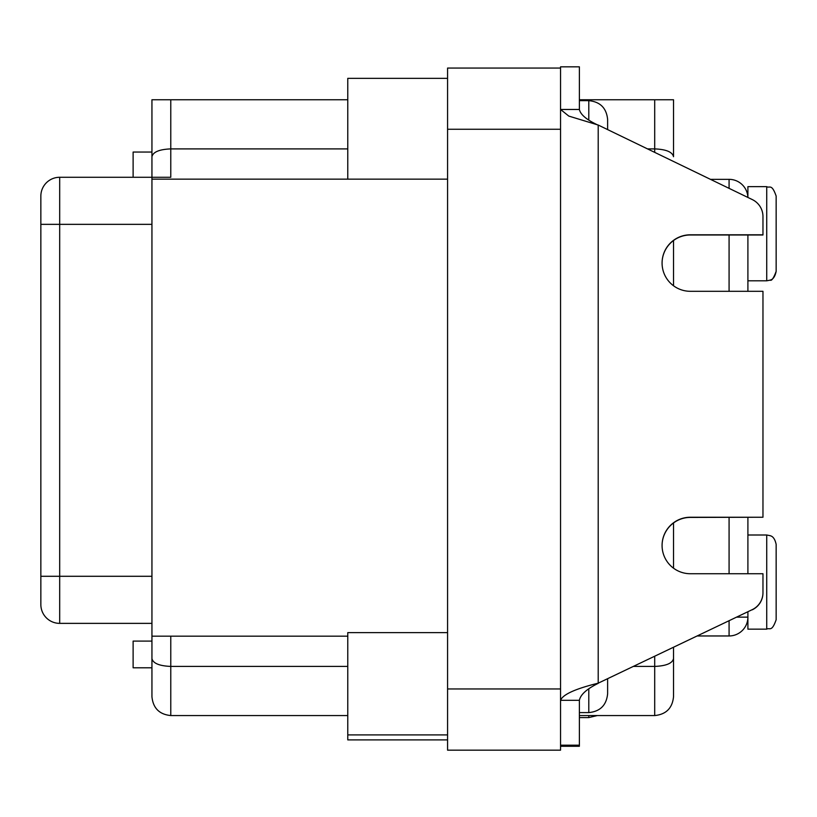 <?xml version="1.0" encoding="UTF-8"?>
<svg xmlns="http://www.w3.org/2000/svg" width="817" height="817" viewBox="0 0 817 817"><rect width="100%" height="100%" fill="white"/><g stroke="black" fill="none" stroke-linecap="round" stroke-linejoin="round"><path stroke-width="1.23" d="M151.942 99.756L151.942 177.279L170.773 177.279L170.773 99.756L151.942 99.756M347.776 636.167L151.942 636.167L151.942 696.727C153.085 708.145 159.356 714.426 170.773 715.559L170.773 636.167M151.942 636.167L151.942 177.279L59.682 177.279A18.832 18.832 0 0 0 40.85 196.111L40.85 604.539A18.832 18.832 0 0 0 59.682 623.371A18.832 18.832 0 0 1 40.85 604.539M151.942 641.1L151.942 667.795L133.12 667.795L133.12 641.1L151.942 641.1M133.12 177.279L133.12 152.054L151.942 152.054L151.942 177.279M752.253 609.819A18.832 18.832 0 0 0 762.966 592.825L762.966 592.652A18.832 18.832 180 0 1 752.253 609.645L598.207 683.175C575.362 688.792 562.811 694.501 560.554 700.312L560.554 109.468L568.775 116.075L598.207 125.042L752.345 199.603A18.832 18.832 180 0 1 762.966 216.546L762.966 234.979L690.314 234.979A28.248 28.248 0 0 0 662.076 263.135M762.966 592.652L762.966 573.728L690.314 573.728A28.248 28.248 180 0 1 662.076 545.49A28.248 28.248 180 0 1 690.314 517.243L762.966 517.243L690.314 517.416A28.248 28.248 0 0 0 662.076 545.572M598.207 125.042L598.207 683.175L752.253 609.645M762.966 517.243L762.966 291.301L690.314 291.301A28.248 28.248 180 0 1 662.076 263.054A28.248 28.248 180 0 1 690.314 234.806L762.966 234.806M579.376 746.268L560.554 746.268L579.376 746.268L579.376 700.312L560.554 700.312L560.554 688.966L447.573 688.966L447.573 68.066L560.554 68.066M579.376 700.312C580.509 694.613 586.79 688.956 598.207 683.349M447.573 129.26L560.554 129.26L560.554 109.468L579.376 109.468C580.509 114.666 586.79 119.915 598.207 125.205M560.554 109.468L560.554 66.831L579.376 66.831L579.376 109.468M560.554 636.024L560.554 204.985M447.573 688.966L447.573 750.169L560.554 750.169L560.554 700.312M579.376 745.186L560.554 745.186M776.15 582.082L776.15 544.418C774.312 535.564 770.094 535.972 770.339 535.717L766.734 535.002L766.734 629.151C769.522 627.344 771.677 632.613 776.15 619.735L776.15 582.082M776.15 619.735C771.677 632.613 769.522 627.344 766.734 629.151L747.902 629.151L747.902 611.892M776.15 233.733L776.15 196.07C771.718 183.233 769.563 188.461 766.734 186.654L766.734 280.803L770.196 280.139C771.616 281.068 773.607 278.148 776.15 271.387L776.15 233.733M747.892 197.448A18.832 18.832 0 0 0 729.081 179.342A18.832 18.832 0 0 1 747.892 197.448L747.902 186.654L766.734 186.654C769.522 188.461 771.677 183.202 776.15 196.07M736.914 617.141L747.902 617.141A18.832 18.832 0 0 1 729.081 635.963A18.832 18.832 0 0 0 747.902 617.141M747.902 573.728L747.902 517.416M747.902 291.301L747.902 234.979M710.473 179.342L729.081 179.342L729.081 188.349M729.081 620.879L729.081 635.963L697.473 635.963M673.525 568.203L673.525 522.951M673.525 285.766L673.525 240.515M673.525 696.727C672.391 708.145 666.11 714.426 654.703 715.559C666.11 714.426 672.391 708.145 673.525 696.727L673.525 658.614C672.391 663.343 666.11 665.937 654.703 666.417L633.686 666.417M673.525 658.614L673.525 647.391M579.376 99.756L673.525 99.756L673.525 156.701C672.391 151.972 666.11 149.368 654.703 148.898L647.534 148.898M447.573 739.896L347.776 739.896L347.776 632.624L447.573 632.624M347.776 179.148L347.776 78.34L447.573 78.34M447.573 179.148L151.942 179.148M347.776 99.756L170.773 99.756M347.776 148.898L170.773 148.898C159.356 149.368 153.085 151.972 151.942 156.701M151.942 658.614C153.085 663.343 159.356 665.937 170.773 666.417L347.776 666.417M151.942 696.727C153.085 708.145 159.356 714.426 170.773 715.559L347.776 715.559M151.942 623.371L59.682 623.371L59.682 576.291L40.85 576.291M588.791 688.976L588.791 712.598C600.219 711.464 606.49 705.183 607.623 693.766L607.623 678.856M607.623 129.597L607.623 119.476C606.49 108.058 600.219 101.778 588.791 100.654L588.791 119.915M654.703 656.388L654.703 715.559L579.376 715.559M729.081 234.979L729.081 291.301M729.081 517.416L729.081 573.728M654.703 99.756L654.703 152.36M151.942 576.291L59.682 576.291L59.682 224.348L40.85 224.348M151.942 224.348L59.682 224.348L59.682 177.279M588.791 715.559L588.791 717.581L597.288 715.559M747.902 535.002L766.734 535.002L770.339 535.717C770.094 535.972 774.312 535.564 776.15 544.418M747.902 280.803L766.734 280.803L770.339 280.088C770.094 279.833 774.312 280.241 776.15 271.387M447.573 734.902L347.776 734.902M579.376 717.581L588.791 717.581M579.376 712.598L588.791 712.598M579.376 100.654L588.791 100.654"/></g></svg>
